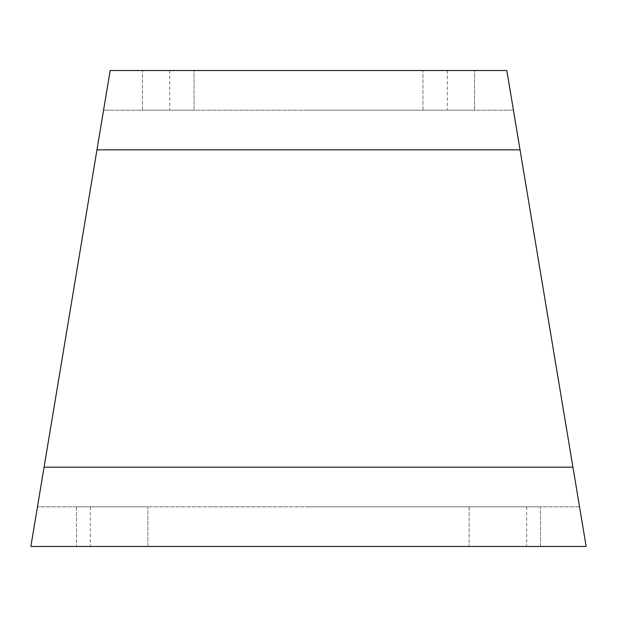 <?xml version="1.0" encoding="UTF-8"?>
<svg xmlns="http://www.w3.org/2000/svg" width="617" height="617" viewBox="0 0 617 617"><rect width="100%" height="100%" fill="white"/><g stroke="black" fill="none" stroke-linecap="round" stroke-linejoin="round"><path stroke-width="0.46" stroke-dasharray="3.08 2.31" d="M194.046 70.515L142.481 70.515L194.046 70.515L142.481 70.515L194.046 70.515L194.046 110.181L142.481 110.181L194.046 110.181L142.481 110.181L194.046 110.181L194.046 70.515M474.519 70.515L422.953 70.515L474.519 70.515L422.953 70.515L474.519 70.515L474.519 110.181L422.953 110.181L474.519 110.181L422.953 110.181L474.519 110.181L474.519 70.515M308.5 70.515L447.325 70.515L308.5 70.515M520.046 149.846L506.819 70.515L110.181 70.515L30.85 546.485L586.15 546.485L513.429 110.181L572.931 467.154L520.046 149.846L96.954 149.846L103.571 110.181L96.954 149.846L520.046 149.846L96.954 149.846M147.872 546.485L76.477 546.485L147.872 546.485L76.477 546.485L147.872 546.485L147.872 506.819L76.477 506.819L147.872 506.819L76.477 506.819L147.872 506.819L147.872 546.485M540.523 546.485L469.128 546.485L540.523 546.485L469.128 546.485L540.523 546.485L540.523 506.819L469.128 506.819L540.523 506.819L469.128 506.819L540.523 506.819L540.523 546.485M308.5 546.485L526.656 546.485L308.5 546.485M513.429 110.181L103.571 110.181L513.429 110.181M308.5 110.181L447.325 110.181L308.5 110.181M579.54 506.819L37.46 506.819L579.54 506.819M308.5 506.819L526.656 506.819L308.5 506.819M572.931 467.154L44.069 467.154M90.344 506.819L90.344 546.485M526.656 506.819L526.656 546.485M169.675 70.515L169.675 110.181M447.325 70.515L447.325 110.181M469.128 506.819L469.128 546.485L469.128 506.819M76.477 506.819L76.477 546.485L76.477 506.819M422.953 110.181L422.953 70.515L422.953 110.181M142.481 110.181L142.481 70.515L142.481 110.181"/><path stroke-width="0.93" d="M506.819 70.515L110.181 70.515L30.85 546.485L586.15 546.485L506.819 70.515M44.069 467.154L37.46 506.819L44.069 467.154L572.931 467.154L579.54 506.819L572.931 467.154M520.046 149.846L96.954 149.846"/></g></svg>
